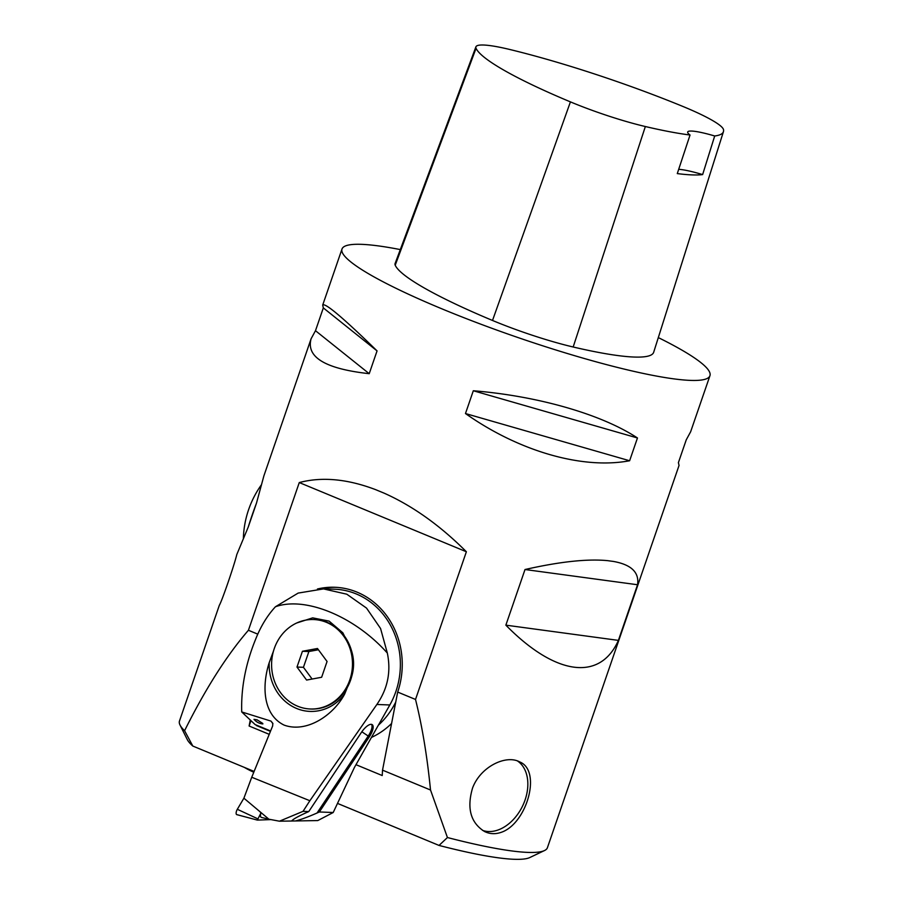 <?xml version="1.0" encoding="UTF-8"?>
<svg xmlns="http://www.w3.org/2000/svg" width="903" height="903" viewBox="0 0 903 903"><rect width="100%" height="100%" fill="white"/><g stroke="black" fill="none" stroke-linecap="round" stroke-linejoin="round"><path stroke-width="1.35" d="M395.74 702.071A77.827 70.332 92.2 0 1 378.346 725.222M320.509 588.88A77.827 70.332 92.2 0 1 335.984 587.311M658.321 337.598A194.563 26.401 -161 0 1 709.939 375.716A194.563 26.401 -161 0 1 442.718 309.176A194.563 26.401 -161 0 1 342 249.025A194.563 26.401 -161 0 1 400.3 249.589M447.436 837.532A194.563 26.401 19 0 0 544.498 850.547L529.79 857.545A182.835 24.81 -161 0 1 439.039 845.434L447.436 837.532L430.517 790.012C427.164 756.24 422.164 726.057 415.515 699.453L466.377 551.756C440.043 525.411 412.615 505.872 384.091 493.14A194.563 26.401 -161 0 1 379.96 491.435A194.563 26.401 -161 0 1 375.874 489.742C347.565 478.94 322.032 476.558 299.277 482.563L248.415 630.271C226.743 655.341 205.466 688.82 184.584 730.708L192.802 746.047L254.115 771.433M544.498 850.547A194.563 26.401 19 0 0 547.41 847.725L679.045 465.44L678.401 462.629L686.246 439.84L690.626 431.803L709.939 375.716M311.106 338.749C305.993 357.204 325.362 368.842 369.214 373.684L377.059 350.895C342.993 317.63 324.866 302.37 322.687 305.112L323.33 307.912L315.486 330.701L311.106 338.749L263.89 475.881L256.463 503.197L248.269 526.991L236.8 554.544C234.227 565.357 221.754 601.601 219.327 605.292L179.471 721.034A194.563 26.401 19 0 0 180.036 725.053A194.563 26.401 19 0 0 184.584 730.708M500.657 832.51C495.002 834.338 489.618 834 484.505 831.494C470.621 822.768 466.637 808.287 472.551 788.059C480.43 766.681 506.064 754.366 519.665 761.895C542.195 770.79 526.517 824.631 500.657 832.51M465.474 413.54C519.078 451.365 582.525 469.616 629.617 460.756L637.462 437.978C601.567 414.308 538.12 396.056 473.319 390.751L465.474 413.54L629.617 460.756M525.015 569.522C559.916 561.632 587.492 558.675 607.73 560.661A194.563 26.401 -161 0 0 613.25 561.406C631.287 564.601 639.392 572.389 637.552 584.749L618.397 640.385C600.077 681.63 555.356 675.579 505.861 625.158L525.015 569.522L637.552 584.749M482.495 830.354A38.987 27.101 116.6 0 0 496.582 830.467A38.987 27.101 116.6 0 0 525.072 799.979A38.987 27.101 116.6 0 0 517.498 760.981M723.438 131.657L653.67 352.283A194.563 26.401 -161 0 1 573.168 347A82.692 11.22 -161 0 1 492.507 320.463A194.563 26.401 -161 0 1 395.209 265.222A82.692 11.22 -161 0 1 395.062 263.642L475.915 46.832A76.823 10.43 -161 0 1 509.958 49.53A188.704 25.611 -161 0 1 682.487 106.283A76.823 10.43 -161 0 1 723.529 129.716A188.704 25.611 -161 0 1 723.438 131.657A188.704 25.611 -161 0 1 714.702 135.981L702.636 174.584A38.908 5.283 19 0 0 678.695 169.335M702.636 174.584A189.732 25.747 19 0 1 677.284 173.59L690.039 135.01A188.704 25.611 -161 0 1 645.352 126.533A76.823 10.43 -161 0 1 570.425 101.881A188.704 25.611 -161 0 1 476.05 48.299A76.823 10.43 -161 0 1 475.915 46.832M690.039 135.01A38.908 5.283 -161 0 1 687.691 131.985A38.908 5.283 -161 0 1 714.702 135.981M637.462 437.978L473.319 390.751M369.214 373.684L315.486 330.701M377.059 350.895L323.33 307.912M466.377 551.756L299.277 482.563M337.553 803.422L439.039 845.434M192.802 746.047A182.835 24.81 -161 0 1 187.305 739.625L180.036 725.053M257.784 634.154L248.415 630.271M415.515 699.453L397.681 692.07A77.827 70.332 -87.8 0 0 357.012 592.131A77.827 70.332 -87.8 0 0 334.889 587.266A77.827 70.332 -87.8 0 0 317.45 589.004M355.985 764.683L382.217 775.542L382.533 770.146L397.681 692.07M430.517 790.012L382.533 770.146M269.229 734.331L249.115 726.012L250.978 720.617M391.586 723.461A77.827 70.332 92.2 0 1 371.426 737.435M250.289 719.962L249.115 726.012M505.861 625.158L618.397 640.385M248.269 526.991A39.405 3.533 -70.3 0 1 256.463 503.197M268.902 819.213L261.43 817.429A4.865 1.975 -67.5 0 1 261.227 817.373A4.865 1.975 -67.5 0 1 261.023 812.779L257.378 820.093L237.004 814.664A3.86 1.569 -67.5 0 1 236.8 814.641A3.86 1.569 -67.5 0 1 237.32 809.291L243.9 798.196L268.902 819.213L279.456 821.199L303.024 811.345L309.864 800.735L251.745 777.246L272.616 726.023L272.853 723.393L270.968 721.102L241.733 711.948C240.954 687.702 245.751 663.073 256.113 638.06C261.125 625.7 267.57 615.27 275.449 606.748C305.203 596.048 354.823 616.523 387.331 653.061C391.191 671.629 387.703 688.763 376.867 704.475L309.864 800.735M257.524 818.682L237.32 809.291L243.9 798.196L251.745 777.246M303.024 811.345L308.758 811.571L361.313 732.536A12.157 4.515 124.5 0 1 372.217 724.657A12.157 4.515 124.5 0 1 369.338 736.803L319.346 811.978L317.032 813.016C308.352 816.843 301.207 819.484 295.597 820.951L279.456 821.199M261.023 812.779L260.346 812.226M295.597 820.951L317.777 820.567L333.207 812.508L354.45 767.403L389.825 704.972A75.886 68.572 -87.8 0 0 334.708 589.207L323.545 588.779M344.698 693.989A47.182 42.633 92.2 0 1 296.579 708.46A47.182 42.633 92.2 0 1 269.184 662.723C261.836 685.591 262.705 714.77 284.174 725.132C306.727 733.304 333.5 715.232 344.698 693.989L351.685 676.539A44.755 40.443 92.2 0 1 311.151 709.024L310.316 708.99A44.755 40.443 92.2 0 1 297.595 706.191A44.755 40.443 92.2 0 1 272.424 655.567A44.755 40.443 92.2 0 1 313.747 619.548A44.755 40.443 92.2 0 1 352.441 665.827A44.755 40.443 92.2 0 1 310.316 708.99M273.462 651.131L269.184 662.723M313.747 619.548L314.583 619.582A44.755 40.443 92.2 0 1 351.233 649.833L342.858 632.822L329.121 621.117L312.664 617.866L296.737 622.98M351.685 676.539C354.348 667.577 354.202 658.671 351.233 649.833M319.346 811.978L333.207 812.508M257.626 725.877L255.109 724.567L241.733 711.948M275.449 606.748L298.171 593.079L323.534 588.914L346.797 594.197L366.528 608.091L380.558 628.488L387.331 653.061M262.671 723.382L257.095 719.849L254.003 719.352C256.621 722.208 259.579 723.721 262.875 723.913L262.671 723.382M291.725 821.019L291.85 820.759C293.261 819.1 298.125 816.38 306.433 812.61L308.758 811.571M371.584 724.387A12.157 4.515 -55.5 0 1 368.221 736.035L361.843 731.769M318.409 649.754L308.882 651.526L303.442 667.306L312.111 679.033M302.426 651.277L296.997 667.057L306.591 680.061L321.637 677.261L327.067 661.481L317.472 648.489L302.426 651.277L308.882 651.526M296.997 667.057L303.442 667.306M236.8 814.641L257.378 820.093L270.911 819.597M570.425 101.881L492.507 320.463M476.05 48.299L395.209 265.222M645.352 126.533L573.168 347M376.867 704.475L389.825 704.972M255.109 724.567L270.595 730.978M272.909 723.698L270.968 721.102M369.338 736.803L368.221 736.035L317.032 813.016M342 249.025L322.687 305.112M244.374 767.403A97.287 97.287 0 0 0 253.777 772.257M261.339 484.9A97.287 97.287 0 0 0 243.37 538.165M256.554 725.606L270.437 731.351"/></g></svg>
